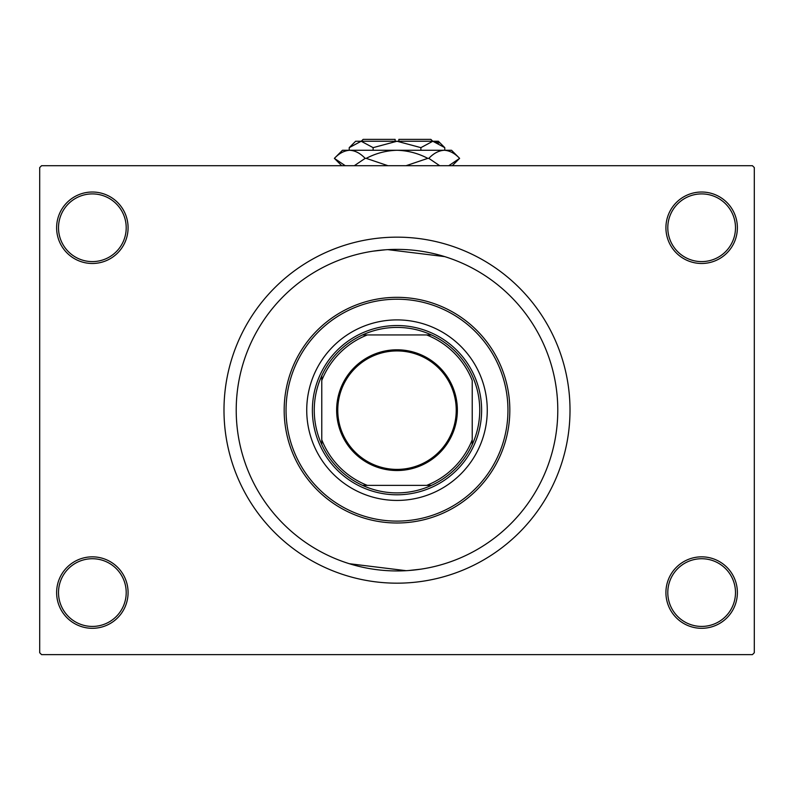 <?xml version="1.0" encoding="UTF-8"?>
<svg xmlns="http://www.w3.org/2000/svg" width="794" height="794" viewBox="0 0 794 794"><rect width="100%" height="100%" fill="white"/><g stroke="black" fill="none" stroke-linecap="round" stroke-linejoin="round"><path stroke-width="1.19" d="M665.918 592.572A35.73 35.73 0 0 1 701.648 556.842A35.73 35.73 0 0 1 737.378 592.572A35.73 35.73 0 0 1 701.648 628.302A35.73 35.73 0 0 1 665.918 592.572M735.492 592.572A33.854 33.854 0 0 0 701.648 558.728A33.854 33.854 0 0 0 667.794 592.572A33.854 33.854 0 0 0 701.648 626.426A33.854 33.854 0 0 0 735.492 592.572M56.622 592.572A35.73 35.73 0 0 1 92.352 556.842A35.73 35.73 0 0 1 128.082 592.572A35.73 35.73 0 0 1 92.352 628.302A35.73 35.73 0 0 1 56.622 592.572M126.206 592.572A33.854 33.854 0 0 0 92.352 558.728A33.854 33.854 0 0 0 58.508 592.572A33.854 33.854 0 0 0 92.352 626.426A33.854 33.854 0 0 0 126.206 592.572M56.622 227.749A35.73 35.73 0 0 1 92.352 192.019A35.73 35.73 0 0 1 128.082 227.749A35.73 35.73 0 0 1 92.352 263.479A35.73 35.73 0 0 1 56.622 227.749M126.206 227.749A33.854 33.854 0 0 0 92.352 193.905A33.854 33.854 0 0 0 58.508 227.749A33.854 33.854 0 0 0 92.352 261.603A33.854 33.854 0 0 0 126.206 227.749M665.918 227.749A35.73 35.73 0 0 1 701.648 192.019A35.73 35.73 0 0 1 737.378 227.749A35.73 35.73 0 0 1 701.648 263.479A35.73 35.73 0 0 1 665.918 227.749M735.492 227.749A33.854 33.854 0 0 0 701.648 193.905A33.854 33.854 0 0 0 667.794 227.749A33.854 33.854 0 0 0 701.648 261.603A33.854 33.854 0 0 0 735.492 227.749M373.16 251.152L385.288 249.802M387.849 249.644L444.69 256.611M557.785 410.161A160.785 160.785 0 0 0 397 249.376A160.785 160.785 0 0 0 236.215 410.161A160.785 160.785 0 0 0 397 570.946A160.785 160.785 0 0 0 557.785 410.161A160.785 160.785 0 0 0 397 249.376A160.785 160.785 0 0 0 236.215 410.161A160.785 160.785 0 0 0 397 570.946A160.785 160.785 0 0 0 557.785 410.161M223.987 410.161A173.013 173.013 0 0 0 397 583.173A173.013 173.013 0 0 0 570.013 410.161A173.013 173.013 0 0 0 397 237.158A173.013 173.013 0 0 0 223.987 410.161M752.424 654.633L41.576 654.633L39.7 652.747L39.7 167.574L41.576 165.698L752.424 165.698L754.3 167.574L754.3 652.747L752.424 654.633M420.84 569.169L408.712 570.519M406.151 570.688L349.31 563.71M306.732 410.161A90.268 90.268 0 0 0 397 500.428A90.268 90.268 0 0 0 487.268 410.161A90.268 90.268 0 0 0 397 319.903A90.268 90.268 0 0 0 306.732 410.161M507.952 410.161A110.952 110.952 0 0 0 397 299.209A110.952 110.952 0 0 0 286.048 410.161A110.952 110.952 0 0 0 397 521.112A110.952 110.952 0 0 0 507.952 410.161M284.173 410.161A112.827 112.827 0 0 1 397 297.333A112.827 112.827 0 0 1 509.827 410.161A112.827 112.827 0 0 1 397 522.998A112.827 112.827 0 0 1 284.173 410.161M397 349.797A60.364 60.364 0 0 1 457.364 410.161A60.364 60.364 0 0 1 397 470.524A60.364 60.364 0 0 1 336.636 410.161A60.364 60.364 0 0 1 397 349.797M397 469.403A59.232 59.232 0 0 0 456.232 410.161A59.232 59.232 0 0 0 397 350.928A59.232 59.232 0 0 0 337.768 410.161A59.232 59.232 0 0 0 397 469.403M397 327.416A82.745 82.745 0 0 0 362.53 334.939L367.324 334.939L362.53 334.939A82.745 82.745 0 0 0 321.778 444.63L321.778 439.836L321.778 444.63A82.745 82.745 0 0 0 431.47 485.382L426.676 485.382L431.47 485.382A82.745 82.745 0 0 0 472.222 444.63L472.222 380.485A80.859 80.859 0 0 0 426.676 334.939L367.324 334.939A80.859 80.859 0 0 0 321.778 380.485L321.778 439.836A80.859 80.859 0 0 0 367.324 485.382L426.676 485.382A80.859 80.859 0 0 0 472.222 439.836L472.222 444.63A82.745 82.745 0 0 0 431.47 334.939L426.676 334.939L431.47 334.939A82.745 82.745 0 0 0 397 327.416M397 494.791A84.621 84.621 0 0 1 312.379 410.161A84.621 84.621 0 0 1 397 325.54A84.621 84.621 0 0 1 481.621 410.161A84.621 84.621 0 0 1 397 494.791M362.53 485.382L367.324 485.382L362.53 485.382M321.778 375.691L321.778 380.485L321.778 375.691M361.27 141.253L363.146 139.367L395.124 139.367L395.124 141.253M444.769 147.644L438.367 141.253L355.633 141.253L349.231 147.644L361.171 141.253L373.111 147.644L397 141.253L420.889 147.644L432.829 141.253L444.769 147.644L444.769 150.274M420.889 147.644L420.889 150.274M438.943 143.019L434.477 141.382L438.943 143.019M349.231 147.644L349.231 150.274M373.111 147.644L373.111 150.274M345.231 165.698L334.383 158.363L342.462 150.274L451.538 150.274L459.617 158.363L448.769 165.698M439.687 165.698L428.839 158.363C433.633 153.302 438.764 150.602 444.233 150.274C449.622 150.572 454.754 153.272 459.617 158.363L452.292 165.698M341.708 165.698L334.383 158.363C339.177 153.302 344.308 150.602 349.767 150.274L347.633 150.443L349.767 150.274C355.166 150.572 360.297 153.272 365.161 158.363L354.313 165.698M387.909 165.698L366.223 158.363C375.909 153.282 386.162 150.582 397 150.274C407.868 150.592 418.12 153.282 427.777 158.363L406.081 165.698M365.161 158.363L366.223 158.363M427.777 158.363L428.839 158.363M398.876 141.253L398.876 139.367L430.854 139.367L432.73 141.253"/></g></svg>
